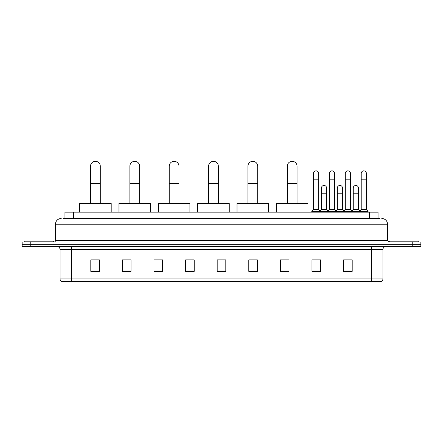 <?xml version="1.0" encoding="UTF-8"?>
<svg xmlns="http://www.w3.org/2000/svg" width="443" height="443" viewBox="0 0 443 443"><rect width="100%" height="100%" fill="white"/><g stroke="black" fill="none" stroke-linecap="round" stroke-linejoin="round"><path stroke-width="0.66" d="M64.955 218.482L64.955 212.164L378.045 212.164L378.045 218.482M63.36 218.482L379.773 218.482M63.227 218.482L66.959 218.482L66.959 224.23L55.469 224.23L55.469 240.604A1.434 1.434 0 0 1 54.035 242.039M61.217 218.482A5.742 5.742 0 0 0 55.469 224.23M381.783 218.482A5.742 5.742 0 0 1 387.531 224.23L387.531 240.604L388.965 242.039M30.766 242.039L22.15 242.039L22.15 244.337L30.766 244.337L22.15 244.337L22.15 246.635L30.766 246.635L30.766 244.337L412.234 244.337L30.766 244.337L30.766 242.039L412.234 242.039L412.234 244.337L420.85 244.337L412.234 244.337L412.234 246.635L30.766 246.635M412.234 246.635L420.85 246.635L420.85 242.039L412.234 242.039M382.935 278.918C382.852 280.297 382.165 281.216 380.864 281.676L371.444 281.676L371.444 278.918L382.935 278.918L382.935 249.509A2.874 2.874 0 0 1 385.803 246.635M371.444 281.676L62.136 281.676A2.874 2.874 0 0 1 60.065 278.918L60.065 249.509C59.899 247.764 58.941 246.806 57.197 246.635M352.196 271.365L352.196 259.875L343.58 259.875L343.58 271.365L352.196 271.365M320.599 271.365L320.599 259.875L311.983 259.875L311.983 271.365L320.599 271.365M289.002 271.365L289.002 259.875L280.386 259.875L280.386 271.365L289.002 271.365M257.405 271.365L257.405 259.875L248.789 259.875L248.789 271.365L257.405 271.365M99.42 271.365L99.42 259.875L90.804 259.875L90.804 271.365L99.42 271.365M131.017 271.365L131.017 259.875L122.401 259.875L122.401 271.365L131.017 271.365M162.614 271.365L162.614 259.875L153.998 259.875L153.998 271.365L162.614 271.365M194.211 271.365L194.211 259.875L185.595 259.875L185.595 271.365L194.211 271.365M225.808 271.365L225.808 259.875L217.192 259.875L217.192 271.365L225.808 271.365M281.82 259.936L289.002 259.936M313.19 259.936L318.932 259.936M345.014 259.936L350.762 259.936M194.211 259.875L185.595 259.936L194.211 259.875M162.614 259.875L153.998 259.936L162.614 259.875M124.411 259.936L131.017 259.936M217.192 259.936L223.798 259.936M99.42 259.936L90.804 259.936M257.405 259.936L248.789 259.936M53.459 242.039L53.459 241.175L24.736 241.175L24.736 242.039M90.516 203.547L90.516 166.203A4.884 4.884 0 0 1 95.4 161.324A4.884 4.884 0 0 1 100.284 166.203A4.884 4.884 0 0 0 95.4 161.324M100.284 203.547L100.284 166.203M111.199 212.164L111.199 203.547L79.602 203.547L79.602 212.164M129.865 203.547L129.865 166.203A4.884 4.884 0 0 1 134.75 161.324A4.884 4.884 0 0 1 139.634 166.203A4.884 4.884 0 0 0 134.75 161.324M139.634 203.547L139.634 166.203M150.548 212.164L150.548 203.547L118.951 203.547L118.951 212.164M169.22 203.547L169.22 166.203A4.884 4.884 0 0 1 174.105 161.324A4.884 4.884 0 0 1 178.989 166.203A4.884 4.884 0 0 0 174.105 161.324M178.989 203.547L178.989 166.203M189.903 212.164L189.903 203.547L158.306 203.547L158.306 212.164M208.575 203.547L208.575 166.203A4.884 4.884 0 0 1 213.46 161.324A4.884 4.884 0 0 1 218.338 166.203A4.884 4.884 0 0 0 213.46 161.324M218.338 203.547L218.338 166.203M229.258 212.164L229.258 203.547L197.661 203.547L197.661 212.164M247.925 203.547L247.925 166.203A4.884 4.884 0 0 1 252.809 161.324A4.884 4.884 0 0 1 257.693 166.203A4.884 4.884 0 0 0 252.809 161.324M257.693 203.547L257.693 166.203M268.608 212.164L268.608 203.547L237.011 203.547L237.011 212.164M287.28 203.547L287.28 166.203A4.884 4.884 0 0 1 292.164 161.324A4.884 4.884 0 0 1 297.048 166.203A4.884 4.884 0 0 0 292.164 161.324M297.048 203.547L297.048 166.203M307.963 212.164L307.963 203.547L276.366 203.547L276.366 212.164M418.264 242.039L418.264 241.175L389.541 241.175L389.541 242.039M313.478 179.188L318.65 179.188L318.65 209.29L313.478 209.29L313.478 173.446A2.586 2.586 0 0 1 316.224 170.865A2.586 2.586 0 0 1 318.65 173.446A2.586 2.586 0 0 0 316.224 170.865M313.478 209.29L311.756 211.588L311.756 212.164M318.65 209.29L320.372 211.588L311.756 211.588M329.393 209.29L329.393 179.188L334.559 179.188L334.559 209.29L329.393 209.29L327.665 211.588L320.372 211.588L320.372 212.164M329.393 179.188L329.393 173.446A2.586 2.586 0 0 1 332.139 170.865A2.586 2.586 0 0 1 334.559 173.446A2.586 2.586 0 0 0 332.139 170.865M334.559 209.29L336.287 211.588L327.665 211.588L327.665 212.164M345.302 209.29L345.302 179.188L350.474 179.188L350.474 209.29L345.302 209.29L343.58 211.588L336.287 211.588L336.287 212.164M345.302 179.188L345.302 173.446A2.586 2.586 0 0 1 348.054 170.865A2.586 2.586 0 0 1 350.474 173.446A2.586 2.586 0 0 0 348.054 170.865M350.474 209.29L352.196 211.588L343.58 211.588L343.58 212.164M361.217 209.29L361.217 179.188L366.389 179.188L366.389 209.29L361.217 209.29L359.495 211.588L352.196 211.588L352.196 212.164M361.217 179.188L361.217 173.446A2.586 2.586 0 0 1 363.963 170.865A2.586 2.586 0 0 1 366.389 173.446A2.586 2.586 0 0 0 363.963 170.865M366.389 209.29L368.111 211.588L359.495 211.588L359.495 212.164M368.111 211.588L368.111 212.164M321.435 188.037A2.586 2.586 0 0 1 324.182 185.456A2.586 2.586 0 0 1 326.602 188.037L326.602 193.779L321.435 193.779L321.435 188.037M326.602 193.779L326.602 209.29L321.435 209.29L321.435 193.779M321.435 209.29L320.04 211.15M326.602 209.29L327.997 211.15M337.344 188.037A2.586 2.586 0 0 1 340.097 185.456A2.586 2.586 0 0 1 342.517 188.037L342.517 193.779L337.344 193.779L337.344 188.037M342.517 193.779L342.517 209.29L337.344 209.29L337.344 193.779M337.344 209.29L335.955 211.15M342.517 209.29L343.912 211.15M353.259 188.037A2.586 2.586 0 0 1 356.006 185.456A2.586 2.586 0 0 1 358.431 188.037L358.431 193.779L353.259 193.779L353.259 188.037M358.431 193.779L358.431 209.29L353.259 209.29L353.259 193.779M353.259 209.29L351.869 211.15M358.431 209.29L359.827 211.15M73.571 218.482L73.571 212.164M369.429 218.482L369.429 212.164M66.959 242.039L66.959 240.604L387.531 240.604M55.469 240.604L66.959 240.604L66.959 224.23L376.041 224.23L376.041 242.039M387.531 224.23L376.041 224.23L376.041 218.482M371.444 246.635L371.444 249.509L60.065 249.509M382.935 249.509L371.444 249.509L371.444 278.918L71.556 278.918L71.556 281.676M60.065 278.918L71.556 278.918L71.556 246.635M225.808 270.966L217.192 270.966M194.211 270.966L185.595 270.966M162.614 270.966L153.998 270.966M131.017 270.966L122.401 270.966M99.42 270.966L90.804 270.966M257.405 270.966L248.789 270.966M289.002 270.966L280.386 270.966M320.599 270.966L311.983 270.966M352.196 270.966L343.58 270.966M90.516 183.441L100.284 183.441M129.865 183.441L139.634 183.441M169.22 183.441L178.989 183.441M208.575 183.441L218.338 183.441M247.925 183.441L257.693 183.441M287.28 183.441L297.048 183.441M318.65 179.188L318.65 173.446M334.559 179.188L334.559 173.446M350.474 179.188L350.474 173.446M366.389 179.188L366.389 173.446"/></g></svg>
